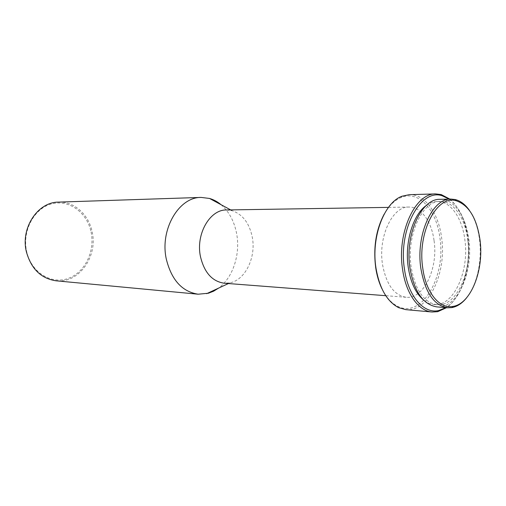 <?xml version="1.0" encoding="UTF-8"?>
<svg xmlns="http://www.w3.org/2000/svg" width="506" height="506" viewBox="0 0 506 506"><rect width="100%" height="100%" fill="white"/><g stroke="black" fill="none" stroke-linecap="round" stroke-linejoin="round"><path stroke-width="0.38" stroke-dasharray="2.53 1.9" d="M469.404 210.369C474.641 218.086 478.025 227.858 479.536 239.699C482.256 260.824 477.082 284.777 466.741 297.648M440.056 199.326C453.977 198.782 466.171 216.65 468.866 239.521C473.629 272.317 456.962 309.305 436.767 306.883M467.791 240.04C472.376 271.551 456.361 307.066 437.001 304.764C423.895 302.601 415.293 290.128 411.201 267.364C406.147 235.486 422.244 200.534 440.157 201.451C453.502 200.952 465.197 218.08 467.791 240.04M426.242 205.512C429.803 202.931 433.465 201.603 437.209 201.514C450.568 201.015 462.288 218.092 464.887 239.989C469.479 271.412 453.446 306.826 434.066 304.523C430.328 304.207 426.76 302.658 423.358 299.862M449.183 199.117C459.227 206.853 465.533 219.965 468.094 238.446C471.877 266.245 462.029 298.091 445.862 307.648M449.821 199.098C459.271 207.327 465.21 220.338 467.645 238.124C471.352 265.53 462.161 296.895 446.507 307.705M409.278 194.677C424.901 193.994 438.582 213.209 441.605 237.731C446.956 272.823 428.373 312.423 405.768 309.64M384.237 214.038C389.044 205.645 394.699 200.123 401.195 197.46C418.81 189.978 436.615 210.041 439.935 238.016C446.077 276.605 421.953 318.799 397.868 306.377C391.549 303.322 386.242 297.458 381.954 288.793M434.072 240.723C438.316 268.3 423.712 299.286 406.141 297.269C394.13 295.359 386.261 284.435 382.53 264.505C377.919 236.713 392.511 206.214 408.892 207.049C420.979 206.663 431.662 221.539 434.072 240.723M226.53 209.965L232.127 210.692C242.709 214.354 249.445 223.254 252.323 237.409C256.181 257.339 245.366 279.957 229.926 282.848L224.297 283.227M221.078 204.702C229.148 211.761 234.348 221.47 236.669 233.823C240.521 254.373 232.924 277.718 218.529 288.148M58.551 202.115C74.3 201.401 88.721 214.62 92.124 231.786C98.069 256.378 78.936 283.6 56.147 280.817M91.067 231.969C95.254 251.28 84.844 272.791 67.924 278.534C51.081 284.574 31.283 272.342 26.704 251.691C21.859 231.109 34.016 208.383 51.574 203.912C69.075 199.136 87.127 212.59 91.067 231.969M437.001 304.764L434.066 304.523M397.868 306.377L398.658 307.667M406.141 297.269L385.768 295.694M229.926 282.848L228.421 283.55M232.127 210.692L230.673 209.901M408.892 207.049L388.463 207.378M401.195 197.46L402.061 196.214M440.157 201.451L437.209 201.514"/><path stroke-width="0.76" d="M480.017 240.034C484.153 269.831 470.972 303.821 453.041 306.408C439.682 309.236 425.944 292.791 422.763 268.161C417.108 232.298 437.039 194.43 456.267 200.793C468.898 205.151 476.81 218.231 480.017 240.034M466.741 297.648C462.282 303.233 457.348 306.547 451.928 307.591L447.57 307.793C434.009 305.516 425.11 292.411 420.865 268.477C415.628 234.917 432.345 198.131 450.884 199.073L455.223 199.547C460.574 200.914 465.299 204.525 469.404 210.369M447.57 307.793L436.767 306.883C423.149 304.612 414.212 291.639 409.949 267.965C404.673 234.784 421.428 198.403 440.056 199.326L450.884 199.073M423.358 299.862C415.622 293.157 410.581 282.278 408.234 267.225C404.515 242.772 412.966 214.633 426.242 205.512M445.862 307.648L438.759 310.532C423.781 314.163 408.076 296.288 404.452 269.04C398.013 229.439 420.802 187.992 442.263 195.803L449.183 199.117M446.507 307.705L437.69 311.683L432.092 312.012C418.57 311.139 405.869 293.6 402.58 269.356C396.723 232.912 415.211 192.988 435.698 193.918L441.264 194.589L449.821 199.098M432.092 312.012L405.768 309.64L398.658 307.667C387.065 301.614 379.506 288.407 375.983 268.066C370.961 237.333 384.149 202.432 402.061 196.214L409.278 194.677L435.698 193.918M381.954 288.793C378.975 282.595 376.888 275.549 375.699 267.661C373.156 247.497 376.002 229.623 384.237 214.038M385.768 295.694L224.297 283.227C212.197 281.481 204.234 272.544 200.42 256.415C195.677 233.981 209.984 209.389 226.53 209.965L388.463 207.378M218.529 288.148L213.621 291.184L208.415 293.233L198.175 294.207C182.078 291.715 171.439 279.945 166.265 258.908C159.769 229.357 178.947 196.992 201.129 197.416L209.541 198.453C213.69 199.655 217.536 201.736 221.078 204.702M198.175 294.207L56.147 280.817C41.144 278.591 31.233 268.958 26.42 251.925C20.341 228.054 37.83 201.913 58.551 202.115L201.129 197.416M453.041 306.408L451.928 307.591M438.759 310.532L437.69 311.683M228.421 283.55L206.631 293.682M230.673 209.901L209.541 198.453M442.263 195.803L441.264 194.589M456.267 200.793L455.223 199.547"/></g></svg>
